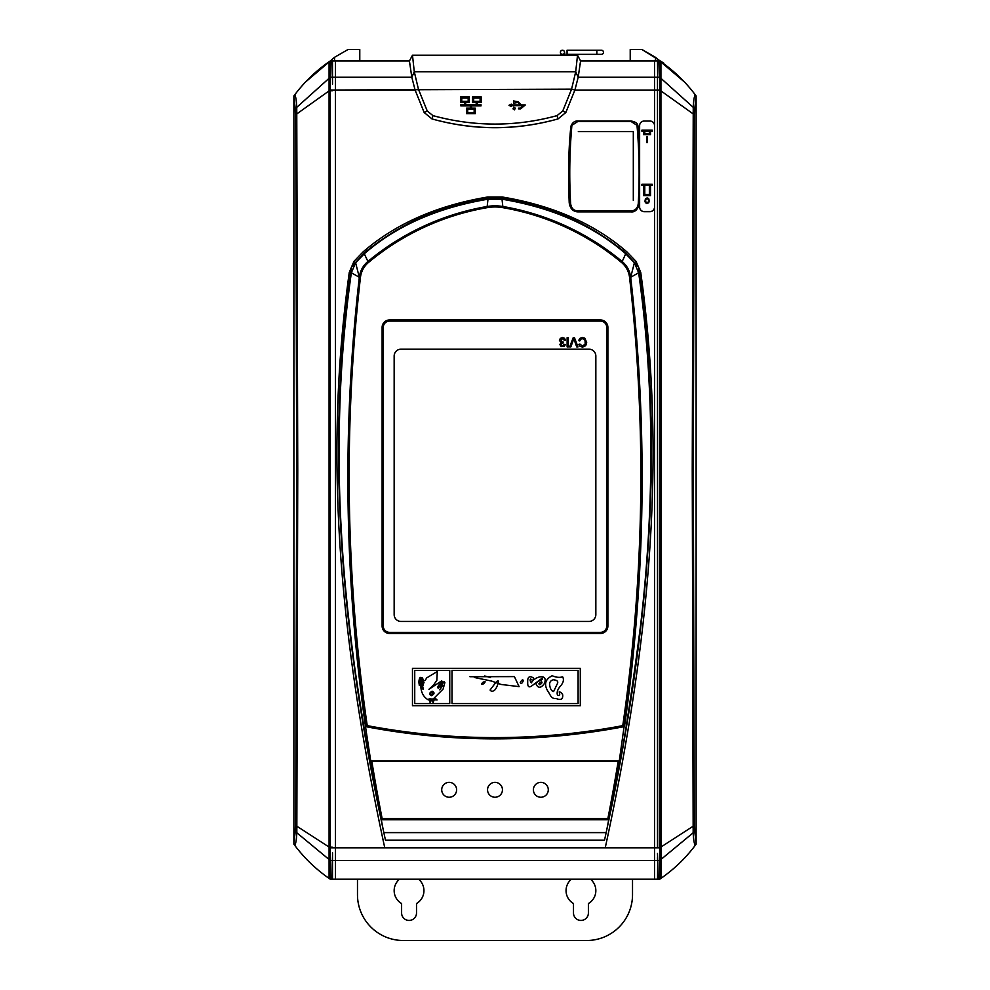 <?xml version="1.0" encoding="UTF-8"?>
<svg xmlns="http://www.w3.org/2000/svg" width="990" height="990" viewBox="0 0 990 990"><rect width="100%" height="100%" fill="white"/><g stroke="black" fill="none" stroke-linecap="round" stroke-linejoin="round"><path stroke-width="1.49" d="M633.315 200.364L633.315 131.608L578.308 131.608M642.003 49.525L663.795 63.15M630.222 60.959L630.222 49.5L641.966 49.5L655.442 57.296L684.486 82.034M655.442 60.959L655.442 57.296M359.778 49.5L359.778 60.959L359.778 49.5L359.778 60.959L359.778 49.5L348.035 49.5L334.558 57.296L334.558 60.959M334.558 57.296L305.514 82.034M629.553 277.423A22.919 22.919 0 0 0 621.448 262.412A252.116 252.116 0 0 0 502.759 207.64A45.837 45.837 0 0 0 487.241 207.64A252.116 252.116 0 0 0 368.552 262.412A22.919 22.919 0 0 0 360.447 277.423A1741.893 1741.893 0 0 0 367.228 725.633A687.592 687.592 0 0 0 622.772 725.633A1741.893 1741.893 0 0 0 629.553 277.423M432.098 691.168C429.078 693.012 428.893 694.51 431.553 695.661C434.622 694.002 434.808 692.493 432.098 691.168M433.422 692.666L430.712 692.814C430.749 695.636 431.652 695.586 433.422 692.666M440.785 687.308L441.911 686.652L439.61 689.783L442.877 685.625L442.456 685.167L440.785 687.308M449.745 670.416L449.745 703.556L414.736 703.556L414.736 670.416L449.745 670.416M443.149 688.978L444.869 682.654L444.312 681.801L438.211 688.087L437.555 687.617C438.743 684.61 440.637 682.704 443.211 681.9L441.577 680.934L428.93 689.3L433.657 684.894L436.825 680.365L437.308 671.48L426.517 678.001C424.933 681.59 423.609 681.59 422.557 678.001L420.243 677.37L419.438 678.237L420.503 678.274L424.042 682.692L423.448 683.533C422.829 680.563 421.468 679.19 419.339 679.4L418.968 680.229L420.082 680.031L423.163 684.226L423.027 685.86L420.639 681.157L418.881 681.665L418.881 683.125L420.366 682.729L423.398 688.483L423.101 689.585L420.552 683.954C418.56 684.721 418.634 685.253 420.775 685.538C420.923 692.332 423.473 697.146 428.423 699.967L429.264 698.569L430.155 702.764L432.011 698.73L433.125 702.764L434.041 700.165L432.655 699.707L437.085 699.967L435.093 698.074L435.328 699.188L433.36 698.866L443.149 688.978M441.973 682.654L439.882 684.981L441.973 682.654M430.65 698.829L430.007 701.427L430.65 698.829M580.288 668.324L412.471 668.324L412.471 705.759L580.301 705.759L580.288 668.324M389.565 319.956A7.45 7.45 0 0 0 382.115 327.405L382.115 626.039A7.45 7.45 0 0 0 389.565 633.489L600.435 633.489A7.45 7.45 0 0 0 607.885 626.039L607.885 327.405A7.45 7.45 0 0 0 600.435 319.956L389.565 319.956M559.263 691.763L559.548 693.804M490.508 677.531L484.667 675.972M474.309 677.469L491.622 681.071L501.113 684.461L519.107 686.627L514.392 676.603L469.953 676.715M560.253 686.305C563.397 682.803 564.189 679.66 562.642 676.851C559.424 677.779 555.947 677.395 552.222 675.712C544.686 679.499 543.572 685.179 548.893 692.777C550.725 696.205 552.074 698.99 556.021 698.47C560.872 700.512 563.1 699.274 562.679 694.757C561.355 692.48 560.241 691.688 559.313 692.381C560.192 695.178 559.573 696.094 557.481 695.116C556.603 692.455 557.531 689.523 560.253 686.305M495 689.82C492.921 691.639 491.288 691.713 490.087 690.042L495.322 683.1C501.126 676.17 497.463 687.023 495 689.82M523.351 680.588C522.2 683.447 521.161 684.102 520.245 682.555C521.779 679.895 522.819 679.227 523.351 680.588M541.938 682.828C540.07 685.092 539.067 685.352 538.968 683.595C541.159 681.64 542.149 681.38 541.938 682.828M557.395 683.607L553.596 691.577C551.764 691.131 550.514 689.349 549.883 686.206C549.066 682.741 550.217 680.613 553.323 679.784C557.135 680.142 558.484 681.417 557.395 683.607M484.036 683.508C481.474 685.03 481.004 684.684 482.637 682.494C485.36 681.021 485.83 681.355 484.036 683.508M578.098 670.416L578.098 703.556L452.009 703.556L452.009 670.416L578.098 670.416M544.277 683.694C548.881 672.903 534.315 676.343 531.432 682.865C530.071 681.293 529.786 679.957 530.603 678.843C532.521 680.823 533.486 680.514 533.499 677.94C529.365 675.502 527.435 676.913 527.72 682.159C527.509 686.812 528.957 687.988 532.063 685.674L542.087 678.212C544.389 680.266 536.073 680.563 536.209 684.437C538.312 688.409 540.998 688.161 544.277 683.694M600.435 632.35L389.565 632.35A6.299 6.299 0 0 1 383.266 626.039L383.266 327.405A6.299 6.299 0 0 1 389.565 321.094L600.435 321.094A6.299 6.299 0 0 1 606.734 327.405L606.734 626.039A6.299 6.299 0 0 1 600.435 632.35M401.024 621.46L588.976 621.46A6.88 6.88 0 0 0 595.844 614.58L595.844 356.054A6.88 6.88 0 0 0 588.976 349.173L401.024 349.173A6.88 6.88 0 0 0 394.156 356.054L394.156 614.58A6.88 6.88 0 0 0 401.024 621.46M579.781 340.931L580.746 339.186L582.466 338.592L585.09 340.325L585.139 344.136L584.15 345.498L582.38 346.005L579.93 344.087L578.729 344.371L580.041 346.339L582.355 347.045L584.583 346.488L586.13 344.867L586.674 342.367L584.781 338.159L582.368 337.553L579.954 338.345L578.568 340.622L579.781 340.931L580.746 339.186L582.466 338.592L584.026 339.025L585.09 340.325L585.139 344.136L582.38 346.005L579.93 344.087M574.46 337.714L573.21 337.714L569.621 346.884L570.859 346.884L573.829 338.716L576.7 346.884L578.011 346.884L574.46 337.714M568.334 337.714L567.121 337.714L567.121 346.884L568.334 346.884L568.334 337.714M565.426 340.139L564.523 338.271L562.518 337.553L560.303 338.382L559.424 340.424L561.144 342.676L559.87 344.532L561.182 346.599L564.374 346.29L565.315 344.545L564.189 344.347L562.53 345.993L561.454 345.584L561.033 344.557L563.211 342.057L561.132 341.674L561.169 339.038L562.506 338.481L564.3 340.288L565.426 340.139M563.211 342.057L561.132 341.674L561.169 339.038L563.644 338.902L564.3 340.288M564.189 344.347L563.632 345.584L561.454 345.584L561.615 343.406L563.087 343.047M618.193 761.149L371.807 761.149A1741.893 1741.893 0 0 0 382.115 818.458L607.885 818.458A1741.893 1741.893 0 0 0 618.193 761.149M441.713 789.81A7.45 7.45 0 0 0 449.163 797.247A7.45 7.45 0 0 0 456.613 789.81A7.45 7.45 0 0 0 449.163 782.36A7.45 7.45 0 0 0 441.713 789.81M487.55 789.81A7.45 7.45 0 0 0 495 797.247A7.45 7.45 0 0 0 502.45 789.81A7.45 7.45 0 0 0 495 782.36A7.45 7.45 0 0 0 487.55 789.81M533.387 789.81A7.45 7.45 0 0 0 540.837 797.247A7.45 7.45 0 0 0 548.287 789.81A7.45 7.45 0 0 0 540.837 782.36A7.45 7.45 0 0 0 533.387 789.81M332.504 60.959L331.675 60.959L332.504 80.537L332.504 60.959M293.882 95.956C304.017 82.232 316.144 70.562 330.264 60.959L409.427 60.959L409.736 64.09L409.427 60.959L335.474 60.959L335.474 879.194L654.526 879.194L654.526 207.12A4.579 4.554 180 0 1 649.935 211.662L644.205 211.662A4.579 4.554 180 0 1 639.627 207.108L639.627 207.034A4.579 4.554 -0 0 0 644.205 211.575L649.935 211.575A4.579 4.554 -0 0 0 654.526 207.034L654.526 60.959L580.573 60.959L577.517 55.217L412.483 55.217L409.427 60.959L412.483 55.217L414.29 71.8L418.424 89.174L427.235 110.954L432.927 115.62C474.309 126.893 515.691 126.893 557.073 115.62L562.765 110.954L571.577 89.174L575.71 71.8L577.517 55.217L580.573 60.959L659.736 60.959L659.736 847.811L330.264 847.811L330.264 90.041L415.095 90.041L424.166 112.501L431.999 118.936C474 130.618 516 130.618 558.001 118.936L565.835 112.501L574.905 90.041L578.185 77.245L580.573 60.959L659.736 60.959C673.856 70.562 685.983 82.232 696.119 95.956L694.163 114.593C693.025 301.505 693.012 636.471 694.163 825.549L696.119 844.185C685.983 857.922 673.856 869.591 659.736 879.194L330.264 879.194C316.144 869.591 304.017 857.922 293.882 844.185L293.882 95.956L295.837 114.593C296.975 301.505 296.988 636.471 295.837 825.549L293.882 844.185L295.837 825.549C296.988 636.471 296.975 301.505 295.837 114.593L293.882 95.956C304.017 82.232 316.144 70.562 330.264 60.959L330.264 879.194C316.144 869.591 304.017 857.922 293.882 844.185M654.526 90.041L574.905 90.041L565.835 112.501L574.905 90.041L565.835 112.501L558.001 118.936C516 130.618 474 130.618 431.999 118.936C474.049 130.519 516.05 130.519 558.001 118.936C516 130.618 474 130.618 431.999 118.936L424.166 112.501L431.999 118.936L424.166 112.501L415.095 90.041L424.166 112.501L415.095 90.041L411.815 77.245L415.095 90.041L411.815 77.245L330.264 77.245L295.663 108.318L330.264 77.245L411.815 77.245L330.264 77.245L330.264 90.041L330.264 60.959L409.427 60.959L411.815 77.245L415.095 90.041L424.166 112.501L431.999 118.936C474.049 130.519 516.05 130.519 558.001 118.936L565.835 112.501L574.905 90.041L659.736 90.041L659.736 879.194L659.736 847.811L330.264 847.811L330.264 879.194M580.264 64.078L580.573 60.959L580.264 64.078M657.657 77.245L657.496 60.959L658.325 60.959L657.496 80.103L657.496 847.811M329.076 61.776C315.897 70.921 304.474 81.91 294.81 94.718C295.837 96.735 296.48 100.943 296.752 107.341L297.755 470.894L296.827 832.8C296.542 839.198 295.862 843.406 294.81 845.435C304.474 858.243 315.897 869.22 329.076 878.377L329.076 61.776M293.882 842.663L293.882 97.49L295.775 114.234L296.666 470.894L295.775 825.846L293.882 842.663M331.675 879.194L332.504 879.194L332.504 856.065L331.675 879.194M657.496 879.194L658.325 879.194L657.719 860.471L657.496 879.194M660.924 878.377C674.103 869.22 685.526 858.243 695.19 845.435C694.126 843.356 693.458 839.149 693.173 832.8L661.097 859.332L660.924 878.377M696.119 97.49L696.119 842.663L694.225 825.846L693.334 469.322L694.225 114.234L696.119 97.49M693.173 832.8L692.245 469.322L693.248 107.341C693.52 100.931 694.163 96.723 695.19 94.718C685.526 81.91 674.103 70.921 660.924 61.776L661.097 859.332M639.664 202.752C638.005 209.323 635.135 212.367 631.026 211.86L577.851 211.86C572.938 211.588 570.067 208.556 569.213 202.752C568.037 172.891 568.594 147.399 570.896 126.312C572.369 122.562 574.732 120.78 577.987 120.99L630.89 120.99C635.568 121.721 637.931 123.49 637.981 126.312L639.627 145.802M332.504 852.761L332.504 856.065M657.496 87.962L657.669 847.811M335.474 847.811L384.751 847.762C335.301 619.505 325.537 443.755 349.272 272.349L353.962 261.372L362.909 252.054C395.307 223.888 436.899 205.536 487.686 197.01L502.314 197.01C553.101 205.536 594.693 223.888 627.091 252.054L636.038 261.372L640.728 272.349C664.451 443.532 654.724 619.505 605.249 847.762L654.526 847.811M332.504 84.1L332.504 80.537M657.496 77.245L657.496 80.103M657.496 853.417L657.719 860.471M657.496 857.476L657.496 860.471M624.504 726.586A688.854 688.854 0 0 1 366.189 726.722A688.619 688.619 0 0 0 365.496 726.586L370.743 761.038L619.257 761.038L624.108 726.549A1764.403 1764.403 0 0 0 630.284 277.336L630.692 277.287A1764.811 1764.811 0 0 1 624.504 726.586M606.957 828.853L608.702 819.72L381.299 819.72L383.043 828.853M630.284 277.336A23.661 23.661 0 0 0 621.918 261.843A252.858 252.858 0 0 0 502.883 206.91A46.58 46.58 0 0 0 487.117 206.91A252.858 252.858 0 0 0 368.082 261.843A23.661 23.661 0 0 0 359.716 277.336A1764.403 1764.403 0 0 0 365.892 726.549A688.731 688.731 0 0 1 366.201 726.598A688.731 688.731 0 0 0 624.108 726.549M621.918 261.843L622.178 261.533C627.054 265.691 629.888 270.938 630.692 277.287L634.392 262.771L625.705 253.787C593.654 225.831 552.42 207.64 502.004 199.2L487.996 199.2C437.58 207.64 396.346 225.831 364.295 253.787L355.608 262.771L359.308 277.287C360.113 270.938 362.946 265.691 367.822 261.533A253.267 253.267 0 0 1 487.043 206.514A46.988 46.988 0 0 1 502.957 206.514A253.267 253.267 0 0 1 622.178 261.533L625.705 253.787M607.699 824.757C618.738 776.606 629.739 709.793 640.703 624.319C650.244 542.112 658.61 414.204 638.649 272.757L634.392 262.771L634.899 262.3M365.892 726.549L365.496 726.586A1764.811 1764.811 0 0 1 359.321 277.287L351.351 272.757L355.608 262.771L355.101 262.3M351.351 272.757C346.228 308.67 342.689 345.98 340.733 384.677C338.295 436.182 338.58 486.288 341.587 534.984C343.79 575.252 348.319 620.532 355.187 670.836C364.543 733.85 373.577 785.157 382.301 824.757M381.299 819.72L370.978 761.1A1764.588 1764.588 0 0 0 381.509 819.646L381.299 819.72M619.257 761.038L608.491 819.646A1764.588 1764.588 0 0 0 619.022 761.1L619.245 761.038M619.022 761.1L370.978 761.1M638.649 272.757L630.692 277.287M381.509 819.646L608.491 819.646M460.622 102.44L460.622 96.946L469.334 96.946L469.334 102.44L465.659 102.44L465.659 104.742L476.202 104.742L476.202 102.44L472.539 102.44L472.539 96.946L481.251 96.946L481.251 102.44L477.353 102.44L477.353 104.742L481.016 104.742L481.016 105.881L471.512 105.881L471.512 108.17L475.287 108.17L475.287 113.677L466.575 113.677L466.575 108.17L470.361 108.17L470.361 105.881L460.845 105.881L460.845 104.742L464.52 104.742L464.52 102.44L460.622 102.44M511.273 106.45L508.984 105.311L511.273 104.16L511.273 104.965L520.381 104.965L517.869 102.44L513.562 103.245L513.562 100.955L518.154 101.76L521.359 104.965L525.282 104.965L520.616 108.863L518.55 108.863L518.55 108.17L520.356 108.17L523.289 105.658L511.273 105.658L511.273 106.45M514.478 109.89L512.993 108.863L513.798 107.143L515.283 108.17L514.478 109.89M468.183 101.302L468.183 98.084L461.761 98.084L461.761 101.302L468.183 101.302M473.69 101.302L480.101 101.302L480.101 98.084L473.69 98.084L473.69 101.302M474.148 112.526L474.148 109.321L467.726 109.321L467.726 112.526L474.148 112.526M363.998 253.155L351.561 266.966C326.836 437.394 336.971 617.067 385.457 840.139L604.543 840.139C653.029 617.079 663.164 437.394 638.439 266.966L626.002 253.155C589.31 222.985 547.953 204.732 501.905 198.421L488.095 198.421C441.825 204.831 400.467 223.084 363.998 253.155L351.561 266.966C326.836 437.394 336.971 617.067 385.457 840.139L604.543 840.139C653.029 617.079 663.164 437.394 638.439 266.966L626.002 253.155C589.31 222.985 547.953 204.732 501.905 198.421L488.095 198.421C441.825 204.831 400.467 223.084 363.998 253.155L351.561 266.966C326.836 437.394 336.971 617.067 385.457 840.139L604.543 840.139C653.029 617.079 663.164 437.394 638.439 266.966L626.002 253.155C589.31 222.985 547.953 204.732 501.905 198.421L488.095 198.421C441.825 204.831 400.467 223.084 363.998 253.155L351.561 266.966C326.836 437.394 336.971 617.067 385.457 840.139L604.543 840.139C653.029 617.079 663.164 437.394 638.439 266.966L626.002 253.155C589.31 222.985 547.953 204.732 501.905 198.421L488.095 198.421C441.825 204.831 400.467 223.084 363.998 253.155M631.224 210.932L577.665 210.932C573.656 210.647 571.317 208.234 570.636 203.705C569.139 177.754 569.559 151.631 571.886 125.359L577.826 121.498L631.063 121.498L636.991 125.359C639.317 151.656 639.738 177.767 638.253 203.705C637.572 208.234 635.234 210.647 631.224 210.932C635.234 210.647 637.572 208.234 638.253 203.705C639.738 177.767 639.317 151.656 636.991 125.359L631.063 121.498L577.826 121.498L571.886 125.359C569.559 151.631 569.139 177.754 570.636 203.705C571.317 208.234 573.656 210.647 577.665 210.932L631.224 210.932L577.665 210.932C573.656 210.647 571.317 208.234 570.636 203.705C569.139 177.754 569.559 151.631 571.886 125.359L577.826 121.498L631.063 121.498L636.991 125.359C639.317 151.656 639.738 177.767 638.253 203.705C637.572 208.234 635.234 210.635 631.224 210.932C635.234 210.647 637.572 208.234 638.253 203.705C639.738 177.767 639.317 151.656 636.991 125.359L631.063 121.498L577.826 121.498L571.886 125.359C569.559 151.631 569.139 177.754 570.636 203.705C571.317 208.234 573.656 210.647 577.665 210.932L631.224 210.932M659.736 60.959L659.736 77.245L659.736 60.959C673.856 70.562 685.983 82.232 696.119 95.956L696.119 844.185C685.983 857.922 673.856 869.591 659.736 879.194M696.119 95.956L694.163 114.593L659.736 90.041L574.905 90.041L578.185 77.245L659.736 77.245L659.736 847.811L659.736 77.245L659.736 847.811L330.264 847.811L330.264 90.041L330.264 847.811L659.736 847.811L694.163 825.549L696.119 844.185M659.736 847.811L694.163 825.549C693.012 636.471 693.025 301.505 694.163 114.593L659.736 90.041L574.905 90.041L571.577 89.174L575.71 71.8L577.517 55.217L412.483 55.217L414.29 71.8L418.424 89.174L427.235 110.954L432.927 115.62C474.309 126.893 515.691 126.893 557.073 115.62L562.765 110.954L571.577 89.174L575.71 71.8L578.185 77.245L575.71 71.8L414.29 71.8L418.424 89.174L427.235 110.954L432.927 115.62C474.309 126.893 515.691 126.893 557.073 115.62L562.765 110.954L571.577 89.174L335.474 90.041M659.736 90.041L574.905 90.041L578.185 77.245L575.71 71.8L414.29 71.8L575.71 71.8M574.905 90.041L571.577 89.174L574.905 90.041L578.185 77.245L654.526 77.245M414.29 71.8L411.815 77.245L414.29 71.8L411.815 77.245L335.474 77.245M357.477 879.194L357.477 894.663A45.837 45.837 0 0 0 403.326 940.5L586.674 940.5A45.837 45.837 0 0 0 632.523 894.663L632.523 879.194M571.428 879.194A14.899 14.899 0 0 0 573.495 903.548L573.495 912.99A7.45 7.45 0 0 0 580.944 920.44A7.45 7.45 0 0 0 588.394 912.99L588.394 903.548A14.899 14.899 0 0 0 590.473 879.194M399.527 879.194A14.899 14.899 0 0 0 401.606 903.548L401.606 912.99A7.45 7.45 0 0 0 409.056 920.44A7.45 7.45 0 0 0 416.505 912.99L416.505 903.548A14.899 14.899 0 0 0 418.572 879.194M562.827 54.326A2.067 2.067 0 0 1 560.439 52.656A2.067 2.067 0 0 1 562.11 50.267A2.067 2.067 0 0 1 564.498 51.938A2.067 2.067 0 0 1 562.827 54.326A2.067 2.067 0 0 1 560.439 52.656A2.067 2.067 0 0 0 562.827 54.326A2.067 2.067 0 0 0 562.468 50.23A2.067 2.067 0 0 1 562.827 54.326M562.468 54.363A2.067 2.067 0 0 1 562.11 50.267A2.067 2.067 0 0 1 562.468 50.23A2.067 2.067 0 0 0 560.414 52.47A2.067 2.067 0 0 0 562.468 54.363M601.079 50.267A2.067 2.067 0 0 1 603.492 52.111A2.067 2.067 0 0 1 601.079 54.326M601.796 54.326A2.067 2.067 0 0 1 601.437 54.363A2.067 2.067 0 0 0 603.492 52.111A2.067 2.067 0 0 0 601.437 50.23L601.437 50.23A2.067 2.067 0 0 1 601.796 54.326M654.526 207.108L654.526 125.594A4.579 4.554 -0 0 0 649.935 121.04L644.205 121.04A4.579 4.554 -0 0 0 639.627 125.594L639.627 207.034M650.504 195.661L650.504 185.415L652.224 185.415L652.224 184.276L641.916 184.276L641.916 185.415L643.636 185.415L643.636 195.661L650.504 195.661L650.504 185.427M650.504 134.69L650.504 131.274L652.224 131.274L652.224 130.136L641.916 130.136L641.916 131.274L643.636 131.274L643.636 134.69L650.504 134.69L650.504 131.274M649.254 201.317L648.772 198.78L647.101 197.926L645.43 198.78L645.072 201.923L646.383 203.495L648.772 202.777L649.254 200.228L647.819 198.049L645.43 198.78L644.948 201.317M647.41 142.647L647.41 136.967L646.705 136.967L646.705 142.647L647.41 142.647L647.41 136.967L646.705 136.967L646.705 142.647M649.366 194.523L644.775 194.523L644.775 185.415L649.366 185.415L649.366 194.523L644.775 194.523M649.366 133.551L644.775 133.551L644.775 131.274L649.366 131.274L649.366 133.551L644.775 133.551M648.648 201.193L647.695 202.888L645.666 201.923L645.666 199.621L647.101 198.532L648.537 199.621L648.537 201.923L646.507 202.901L645.554 201.205M643.636 195.661L643.636 185.427M641.916 185.415L641.916 184.288L652.224 184.288L652.224 185.415M643.636 134.69L643.636 131.274M641.916 131.274L641.916 130.148L652.224 130.148L652.224 131.274M332.331 90.783A4.579 0.693 180 0 0 328.89 91.018L296.926 113.813M332.318 847.168A4.579 0.693 180 0 1 328.89 846.933L296.938 826.266M384.751 847.762L605.249 847.762M654.526 860.471L335.474 860.471M296.827 832.8L328.903 859.332M296.752 107.341L328.89 78.47M693.062 826.266L661.11 846.933M693.074 113.813L661.11 91.018M693.248 107.341L661.11 78.47M383.575 832.615L606.425 832.615M502.883 206.91L502.004 199.2M487.117 206.91L487.996 199.2M368.082 261.843L364.295 253.787M565.835 112.501L562.765 110.954M558.001 118.936L557.073 115.62M431.999 118.936L432.927 115.62M424.166 112.501L427.235 110.954M659.736 77.245L578.185 77.245L659.736 77.245L694.337 108.318L659.736 77.245M659.736 860.471L694.337 831.823L659.736 860.471L330.264 860.471L295.663 831.823L330.264 860.471M295.837 114.593L330.264 90.041L571.577 89.174L330.264 90.041L295.837 114.593M295.837 825.549L330.264 847.811L295.837 825.549M415.095 90.041L330.264 90.041M567.06 54.326L567.06 50.23L596.846 50.23L596.846 54.326M560.897 55.217L560.439 52.656M565.08 55.217L564.498 51.938M567.06 54.363L601.437 54.363M596.846 50.23L601.437 50.23L596.846 50.23"/></g></svg>

